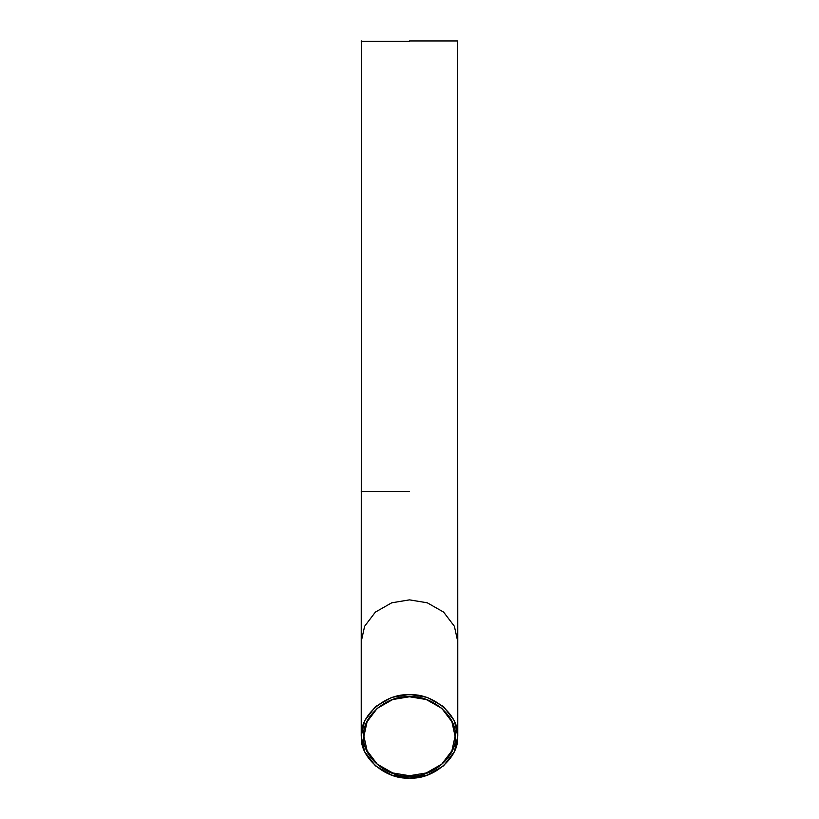 <?xml version="1.0" encoding="UTF-8"?>
<svg xmlns="http://www.w3.org/2000/svg" width="819" height="819" viewBox="0 0 819 819"><rect width="100%" height="100%" fill="white"/><g stroke="black" fill="none" stroke-linecap="round" stroke-linejoin="round"><path stroke-width="1.23" d="M409.5 776.084C432.156 777.855 457.34 756.05 455.292 736.424C457.34 716.799 432.156 694.993 409.5 696.764C386.844 694.993 361.66 716.799 363.708 736.424C361.66 756.05 386.844 777.855 409.5 776.084M409.5 775.726L392.721 772.952L377.262 764.168L367.107 750.777L363.912 736.25L367.107 721.713L377.262 708.322L392.721 699.539L409.5 696.764L426.279 699.539L441.738 708.322L451.893 721.713L455.088 736.25L451.893 750.777L441.738 764.168L426.279 772.952L409.5 775.726M409.5 778.05C385.718 779.913 359.285 757.022 361.435 736.424C359.285 715.826 385.718 692.935 409.5 694.799C433.282 692.935 459.715 715.826 457.565 736.424C459.715 757.022 433.282 779.913 409.5 778.05L427.272 775.112L443.632 765.806L454.381 751.637L457.77 736.25L454.381 720.853L443.632 706.684L427.272 697.379L409.5 694.44L391.728 697.379L375.368 706.684L364.619 720.853L361.23 736.25L364.619 751.637L375.368 765.806L391.728 775.112L409.5 778.05M409.5 40.95L457.565 40.95L409.5 40.95M409.5 41.308L361.23 41.308L409.5 41.308M361.23 736.25L361.23 641.666L364.619 626.279L375.368 612.11L391.728 602.804L409.5 599.866L427.272 602.804L443.632 612.11L454.381 626.279L457.77 641.666L457.77 736.25M409.5 491.482L361.23 491.482L409.5 491.482M457.565 40.95L457.77 641.666M361.435 40.95L361.23 641.666"/></g></svg>
